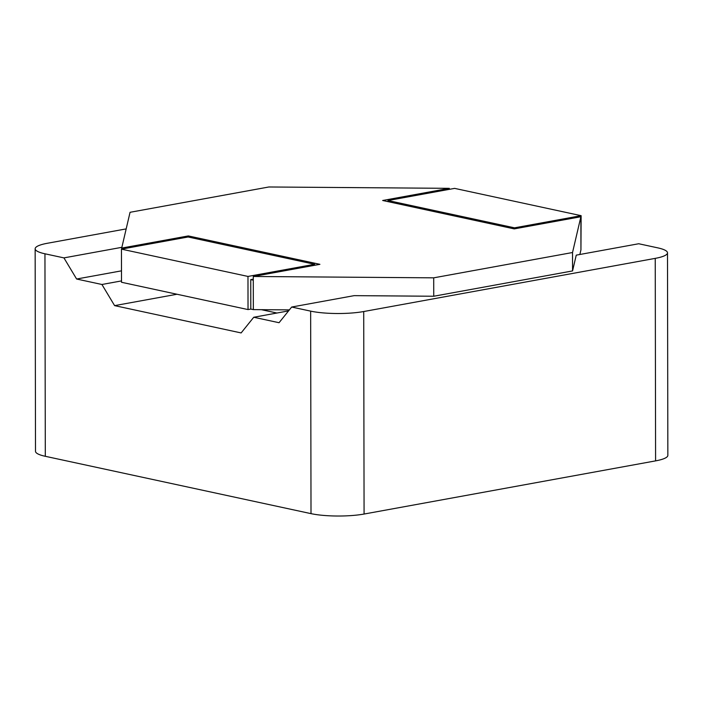 <?xml version="1.0" encoding="UTF-8"?>
<svg xmlns="http://www.w3.org/2000/svg" width="703" height="703" viewBox="0 0 703 703"><rect width="100%" height="100%" fill="white"/><g stroke="black" fill="none" stroke-linecap="round" stroke-linejoin="round"><path stroke-width="1.05" d="M655.591 460.878L655.24 258.37A37.567 7.443 -0.1 0 0 667.499 252.843L667.85 455.351A37.567 7.443 179.9 0 1 655.591 460.878L364.075 514.042A37.567 7.443 179.9 0 1 311.007 513.638L45.308 456.3A37.567 7.443 179.9 0 1 35.502 451.3L35.15 248.792A37.567 7.443 -0.1 0 0 44.948 253.792L63.929 257.887L121.874 247.315M311.007 513.638L310.647 311.13A37.567 7.443 -0.1 0 0 363.715 311.534L655.24 258.37M310.647 311.13L291.675 307.035L279.056 322.712L253.748 317.255L241.129 332.932L114.607 305.629L101.917 284.487L76.618 279.021L63.929 257.887M667.499 252.843A37.567 7.443 -0.1 0 0 657.692 247.843L638.719 243.748L576.249 255.145L572.558 270.927L433.742 296.244L354.136 295.647L291.675 307.035M126.171 228.897L47.409 243.264A37.567 7.443 -0.1 0 0 35.15 248.792M76.618 279.021L121.487 270.84M121.505 280.91L101.917 284.487M253.748 317.255L288.555 310.902M572.558 270.927L572.532 252.518L580.889 216.735L580.942 249.873L579.87 254.477M248.027 309.575L247.974 276.437L121.452 249.134L121.505 282.272L248.027 309.575L250.804 309.065L253.335 309.619L289.381 309.882M581.135 215.68L514.499 227.834L387.977 200.531L454.613 188.378L581.135 215.68L580.942 248.862M572.532 252.518L433.707 277.834L253.282 276.481L253.282 280.163L250.751 279.609L253.282 279.153M250.751 279.609L250.804 309.065M247.974 276.437L314.601 264.284L314.61 265.295M314.601 264.284L188.079 236.981L121.452 249.134M580.889 216.735L514.253 228.888L382.669 200.487L449.305 188.334L268.871 186.98L130.055 212.297L121.698 248.08L188.325 235.927L319.909 264.328L253.282 276.481M121.698 248.08L121.698 249.082M261.428 309.68L276.938 313.028M177.007 294.249L114.607 305.629M449.305 188.334L449.305 189.344M387.977 200.531L387.977 201.629M514.499 227.834L514.499 228.844M253.282 280.163L253.335 309.619M433.707 277.834L433.742 296.244M188.325 235.927L188.325 237.034M364.075 514.042L363.715 311.534M45.308 456.3L44.948 253.792"/></g></svg>
